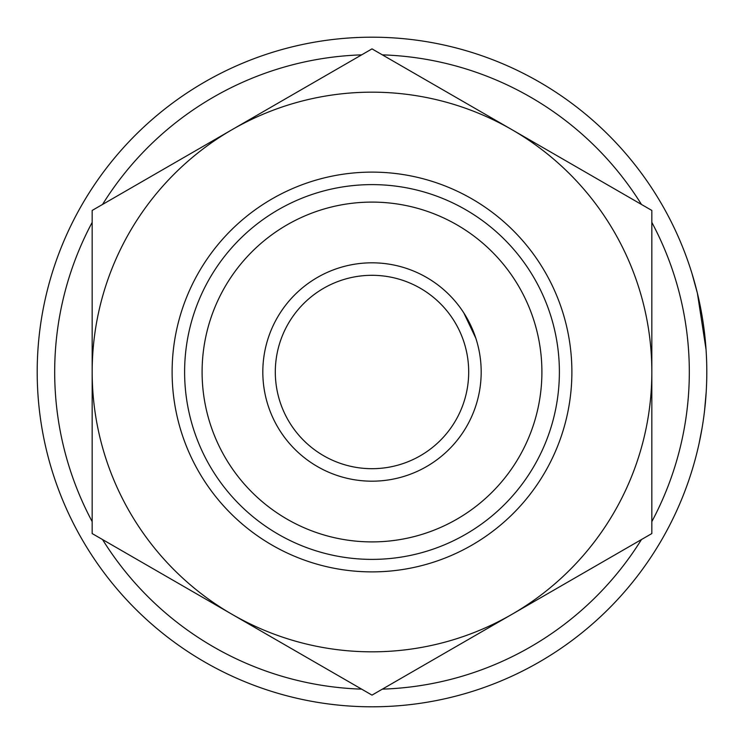 <?xml version="1.0" encoding="UTF-8"?>
<svg xmlns="http://www.w3.org/2000/svg" width="744" height="744" viewBox="0 0 744 744"><rect width="100%" height="100%" fill="white"/><g stroke="black" fill="none" stroke-linecap="round" stroke-linejoin="round"><path stroke-width="1.12" d="M706.205 391.93L704.549 410.744M702.057 428.181L699.109 443.331M706.214 391.828L704.549 410.772M702.057 428.126L699.062 443.554M651.837 521.6A317.307 317.307 0 0 0 651.837 222.4M641.468 204.46A317.307 317.307 0 0 0 382.36 54.861M361.64 54.861A317.307 317.307 0 0 0 102.532 204.46M92.163 222.4A317.307 317.307 0 0 0 92.163 521.6M37.2 372A334.8 334.8 0 0 1 372 37.2A334.8 334.8 0 0 1 706.8 372A334.8 334.8 0 0 1 372 706.8A334.8 334.8 0 0 1 37.2 372M541.902 372A169.902 169.902 0 0 0 372 202.098A169.902 169.902 0 0 0 202.098 372A169.902 169.902 0 0 0 372 541.902A169.902 169.902 0 0 0 541.902 372M184.614 372A187.386 187.386 0 0 1 372 184.614A187.386 187.386 0 0 1 559.386 372A187.386 187.386 0 0 1 372 559.386A187.386 187.386 0 0 1 184.614 372M691.911 273.262L697.398 293.21L706.037 349.457M102.532 539.539A317.307 317.307 0 0 0 361.64 689.139M382.36 689.139A317.307 317.307 0 0 0 641.468 539.539M475.834 338.25L463.81 312.899M372 468.692A96.692 96.692 0 0 0 468.692 372A96.692 96.692 0 0 0 372 275.308A96.692 96.692 0 0 0 275.308 372A96.692 96.692 0 0 0 372 468.692M372 262.818A109.182 109.182 0 0 1 481.182 372A109.182 109.182 0 0 1 372 481.182A109.182 109.182 0 0 1 262.818 372A109.182 109.182 0 0 1 372 262.818M571.885 372A199.885 199.885 0 0 1 372 571.885A199.885 199.885 0 0 1 172.115 372A199.885 199.885 0 0 1 372 172.115A199.885 199.885 0 0 1 571.885 372M232.082 129.661L92.163 210.44L92.163 533.56L372 695.119L651.837 533.56L651.837 210.44L372 48.881L232.082 129.661A279.837 279.837 0 0 1 651.837 372A279.837 279.837 0 0 1 232.082 614.339A279.837 279.837 0 0 1 232.082 129.661"/></g></svg>
